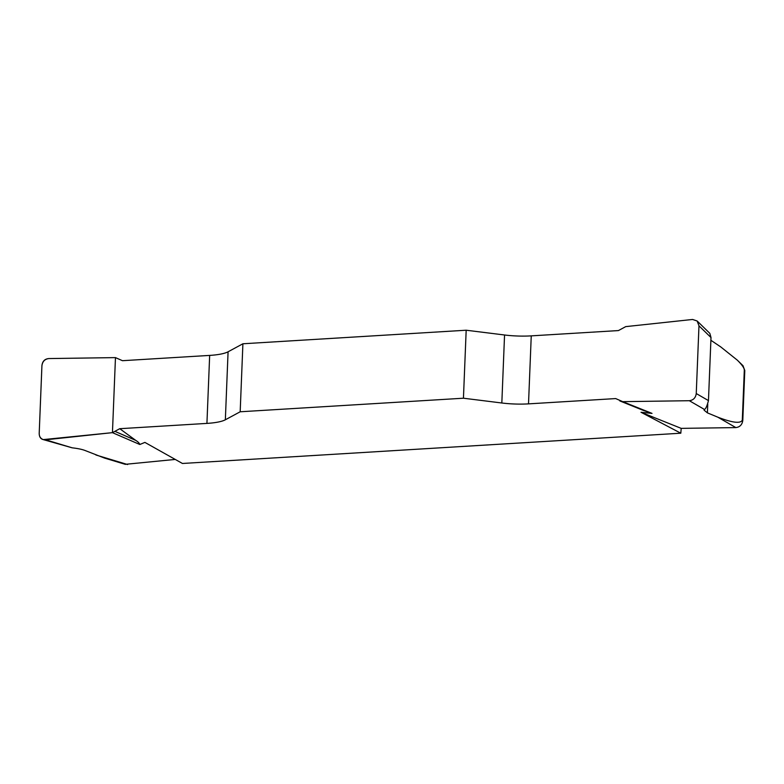<?xml version="1.0" encoding="UTF-8"?>
<svg xmlns="http://www.w3.org/2000/svg" width="784" height="784" viewBox="0 0 784 784"><rect width="100%" height="100%" fill="white"/><g stroke="black" fill="none" stroke-linecap="round" stroke-linejoin="round"><path stroke-width="1.18" d="M710.892 340.285L720.702 346.881L737.323 360.16C741.948 364.717 744.271 368.01 744.31 370.028L742.301 420.146C740.596 423.772 732.452 422.792 717.87 417.206L707.403 412.864L704.081 410.169M466.176 330.221L463.442 398.213L501.829 402.996A34.908 7.791 -177.7 0 0 528.514 403.868L615.695 398.576L622.712 401.653L689.322 400.712C693.35 400.203 695.663 397.811 696.251 393.548L698.975 325.821L697.162 321.009L692.586 319.46L625.72 326.624L618.429 330.574L531.248 335.866A34.908 7.791 2.3 0 1 504.553 334.993L466.176 330.221L242.903 343.774L228.075 351.791A34.908 7.791 2.3 0 1 209.661 355.407L122.48 360.699L115.464 357.612L48.853 358.562C44.825 359.072 42.512 361.453 41.924 365.726L39.2 433.454C39.239 436.561 40.592 438.609 43.277 439.599L112.445 432.65L139.826 444.499L144.893 442.401L182.447 463.471L680.806 433.209L641.018 412.276L652.014 413.393L643.948 410.63M696.251 393.548L708.462 400.604C706.982 406.239 705.62 409.179 704.404 409.424L704.081 410.15M622.712 401.653L652.014 413.393M742.301 420.146L742.791 420.43C742.193 424.693 739.88 427.084 735.853 427.594L681.198 428.368L641.018 412.276M742.791 420.43L744.79 370.499L744.31 370.028M742.987 365.687L744.79 370.499M125.362 464.353L104.37 458.023L85.436 450.643C82.477 449.438 78.057 448.497 72.167 447.821L43.365 439.628M175.244 459.434L125.273 464.324M463.442 398.213L240.178 411.776L242.903 343.774M112.445 432.65L119.746 428.701L206.927 423.399A34.908 7.791 -177.7 0 0 225.351 419.783L240.178 411.776M119.746 428.701L135.73 440.373C137.984 441.755 139.346 443.127 139.826 444.499M681.198 428.368L680.806 433.209M619.84 400.928L644.183 410.738M115.395 431.572L135.73 440.373M708.462 400.604L711 337.541L698.975 325.821M697.241 321.087L709.824 333.357L711 337.541M45.59 439.804C41.444 439.951 39.308 437.815 39.2 433.425L41.915 365.756C42.385 361.326 44.698 358.925 48.853 358.562L115.464 357.612L112.445 432.65L45.59 439.804L72.167 447.821M735.853 427.594L717.87 417.206M704.404 409.424L689.322 400.712M95.903 454.985L127.586 464.54M206.927 423.399L209.661 355.407M228.075 351.791L225.351 419.783M501.829 402.996L504.553 334.993M531.248 335.866L528.514 403.868M707.756 404.142L707.403 412.864M737.323 360.16L743.065 365.765"/></g></svg>
